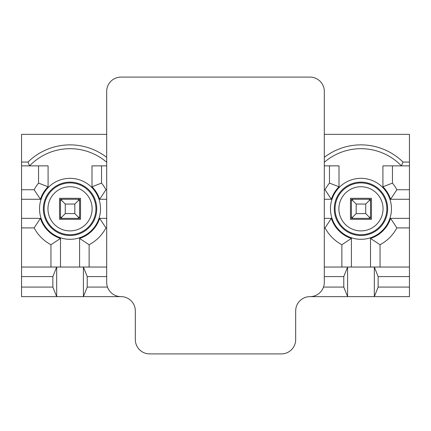 <?xml version="1.0" encoding="UTF-8"?>
<svg xmlns="http://www.w3.org/2000/svg" width="431" height="431" viewBox="0 0 431 431"><rect width="100%" height="100%" fill="white"/><g stroke="black" fill="none" stroke-linecap="round" stroke-linejoin="round"><path stroke-width="0.65" d="M323.492 287.084L343.782 287.084L347.601 296.63L309.991 296.63A14.315 14.315 0 0 0 295.677 310.95L295.677 339.58A14.315 14.315 0 0 1 281.357 353.899L149.643 353.899A14.315 14.315 0 0 1 135.323 339.58L135.323 310.95A14.315 14.315 0 0 0 121.009 296.63L83.398 296.63L87.218 287.084L107.508 287.084M324.311 267.042L347.601 267.042L343.782 276.589L343.782 287.084M343.782 276.589L324.311 276.589M409.45 276.589L378.143 276.589L378.143 287.084L409.45 287.084L409.45 267.042L374.323 267.042L374.323 296.63L378.143 287.084M378.143 276.589L374.323 267.042L347.601 267.042L347.601 296.63L409.45 296.63L409.45 287.084M370.509 267.042L370.509 238.435A31.118 31.118 0 0 0 390.578 218.361L409.45 218.361L409.45 134.37L324.311 134.37M409.45 165.865L382.917 165.865L382.917 186.768A31.118 31.118 0 0 1 390.578 199.273L409.45 199.273M324.311 199.273L331.347 199.273A31.118 31.118 0 0 1 339.008 186.768L339.008 165.865L324.311 165.865M106.689 165.865L91.992 165.865L91.992 186.768A31.118 31.118 0 0 1 99.653 199.273L106.689 199.273M48.083 165.865L21.55 165.865L21.55 199.273L40.422 199.273A31.118 31.118 0 0 1 48.083 186.768L48.083 165.865M60.491 267.042L60.491 238.435A31.118 31.118 0 0 1 40.422 218.361L21.55 218.361L21.55 199.273M79.584 267.042L79.584 238.435A31.118 31.118 0 0 0 99.653 218.361L106.689 218.361M324.311 218.361L331.347 218.361L325.06 227.907A40.659 40.659 0 0 0 341.875 244.722L351.416 238.435A31.118 31.118 0 0 1 331.347 218.361M351.416 267.042L351.416 238.435M409.45 267.042L409.45 218.361M351.416 218.361L351.416 199.273L370.509 199.273L370.509 218.361L351.416 218.361M106.689 276.589L87.218 276.589L87.218 287.084M87.218 276.589L83.398 267.042L106.689 267.042M21.55 287.084L52.857 287.084L56.676 296.63L21.55 296.63L21.55 276.589L52.857 276.589L52.857 287.084M21.55 218.361L21.55 267.042L56.676 267.042L52.857 276.589M21.55 267.042L21.55 276.589M60.491 218.361L60.491 199.273L79.584 199.273L79.584 218.361L60.491 218.361M106.689 134.37L21.55 134.37L21.55 165.865M409.45 162.051L403.023 162.051A60.071 60.071 0 0 0 324.311 157.347M21.55 162.051L27.977 162.051A60.071 60.071 0 0 1 106.689 157.347M83.398 296.63L56.676 296.63L56.676 267.042L83.398 267.042L83.398 296.63M59.537 219.32L80.538 219.32L80.538 198.319L59.537 198.319L59.537 219.32M106.689 162.266A56.256 56.256 0 0 0 29.567 165.865L27.977 162.051M101.533 165.865L101.533 183.105A40.659 40.659 0 0 1 105.94 189.732L106.689 189.732M21.55 189.732L34.135 189.732A40.659 40.659 0 0 1 38.542 183.105L38.542 165.865M50.95 267.042L50.95 244.722A40.659 40.659 0 0 1 34.135 227.907L21.55 227.907M106.689 227.907L105.94 227.907L99.653 218.361M79.584 238.435L89.125 244.722A40.659 40.659 0 0 0 105.94 227.907M89.125 244.722L89.125 267.042M99.653 199.273L105.94 189.732M101.533 183.105L91.992 186.768M48.083 186.768L38.542 183.105M34.135 189.732L40.422 199.273M40.422 218.361L34.135 227.907M50.95 244.722L60.491 238.435M403.023 162.051L401.433 165.865A56.256 56.256 0 0 0 324.311 162.266M324.311 189.732L325.06 189.732A40.659 40.659 0 0 1 329.467 183.105L329.467 165.865M341.875 267.042L341.875 244.722M325.06 227.907L324.311 227.907M325.06 189.732L331.347 199.273M350.462 219.32L371.463 219.32L371.463 198.319L350.462 198.319L350.462 219.32M392.458 165.865L392.458 183.105A40.659 40.659 0 0 1 396.865 189.732L409.45 189.732M370.509 238.435L380.05 244.722A40.659 40.659 0 0 0 396.865 227.907L390.578 218.361M380.05 244.722L380.05 267.042M409.45 227.907L396.865 227.907M390.578 199.273L396.865 189.732M392.458 183.105L382.917 186.768M339.008 186.768L329.467 183.105M74.811 204.046L65.264 204.046L65.264 213.593L74.811 213.593L74.811 204.046L79.024 199.833L79.584 201.185L79.584 216.454L79.024 217.806L77.672 218.361L62.403 218.361L61.051 217.806L60.491 216.454M74.811 213.593L79.024 217.806M62.403 199.273L61.051 199.833L65.264 204.046M79.024 199.833L77.672 199.273M65.264 213.593L61.051 217.806M60.491 201.185L61.051 199.833M365.736 204.046L356.189 204.046L356.189 213.593L365.736 213.593L365.736 204.046L369.949 199.833L370.509 201.185L370.509 216.454L369.949 217.806L368.597 218.361L353.328 218.361L351.976 217.806L351.416 216.454M365.736 213.593L369.949 217.806M353.328 199.273L351.976 199.833L356.189 204.046M369.949 199.833L368.597 199.273M356.189 213.593L351.976 217.806M351.416 201.185L351.976 199.833M121.009 296.63A14.315 14.315 0 0 1 106.689 282.316L106.689 91.42A14.315 14.315 0 0 1 121.009 77.101L309.991 77.101A14.315 14.315 0 0 1 324.311 91.42L324.311 282.316A14.315 14.315 0 0 1 309.991 296.63M39.544 208.82A30.493 30.493 0 0 1 85.284 182.41A30.493 30.493 0 0 1 85.284 235.224A30.493 30.493 0 0 1 39.544 208.82M330.469 208.82A30.493 30.493 0 0 1 376.209 182.41A30.493 30.493 0 0 1 376.209 235.224A30.493 30.493 0 0 1 330.469 208.82M96.711 208.82A26.674 26.674 0 0 0 70.037 182.141A26.674 26.674 0 0 0 43.364 208.82A26.674 26.674 0 0 0 70.037 235.493A26.674 26.674 0 0 0 96.711 208.82M95.935 208.82A25.898 25.898 0 0 1 70.037 234.717A25.898 25.898 0 0 1 44.14 208.82A25.898 25.898 0 0 1 70.037 182.916A25.898 25.898 0 0 1 95.935 208.82M47.954 208.82A22.083 22.083 0 0 1 81.082 189.694A22.083 22.083 0 0 1 81.082 227.945A22.083 22.083 0 0 1 47.954 208.82M387.636 208.82A26.674 26.674 0 0 0 360.962 182.141A26.674 26.674 0 0 0 334.289 208.82A26.674 26.674 0 0 0 360.962 235.493A26.674 26.674 0 0 0 387.636 208.82M386.86 208.82A25.898 25.898 0 0 1 360.962 234.717A25.898 25.898 0 0 1 335.065 208.82A25.898 25.898 0 0 1 360.962 182.916A25.898 25.898 0 0 1 386.86 208.82M338.879 208.82A22.083 22.083 0 0 1 372.007 189.694A22.083 22.083 0 0 1 372.007 227.945A22.083 22.083 0 0 1 338.879 208.82"/></g></svg>
